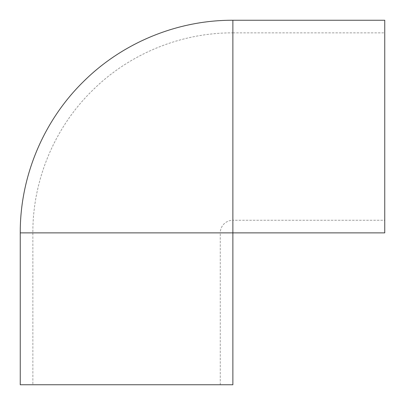 <?xml version="1.0" encoding="UTF-8"?>
<svg xmlns="http://www.w3.org/2000/svg" width="405" height="405" viewBox="0 0 405 405"><rect width="100%" height="100%" fill="white"/><g stroke="black" fill="none" stroke-linecap="round" stroke-linejoin="round"><path stroke-width="0.3" stroke-dasharray="2.02 1.52" d="M32.856 384.75L220.269 384.75L32.856 384.75L32.856 232.875L220.269 232.875A12.606 12.606 0 0 1 232.875 220.269L232.875 32.856L384.75 32.856L384.75 220.269L384.75 32.856M384.75 232.875L384.75 20.25M232.875 384.75L20.25 384.75M220.269 384.75L220.269 232.875L32.856 232.875C32.633 179.911 54.655 127.332 92.553 90.335C129.408 53.769 180.964 32.653 232.875 32.856L232.875 220.269L384.75 220.269M20.25 232.875L232.875 232.875L232.875 20.25"/><path stroke-width="0.61" d="M384.75 20.25L384.75 232.875L232.875 232.875L232.875 384.75L20.25 384.75L20.25 232.875L232.875 232.875L232.875 20.25L384.75 20.25M232.875 20.25C177.724 20.032 122.943 42.459 83.779 81.289C43.451 120.619 20.017 176.54 20.25 232.875"/></g></svg>
